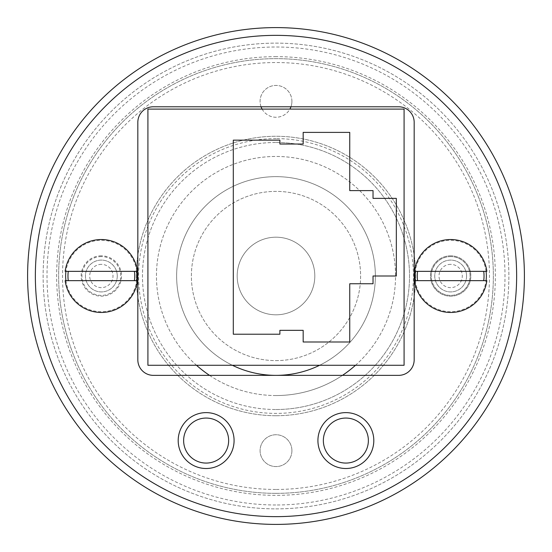 <?xml version="1.0" encoding="UTF-8"?>
<svg xmlns="http://www.w3.org/2000/svg" width="552" height="552" viewBox="0 0 552 552"><rect width="100%" height="100%" fill="white"/><g stroke="black" fill="none" stroke-linecap="round" stroke-linejoin="round"><path stroke-width="0.41" stroke-dasharray="2.76 2.07" d="M291.911 450.673A15.911 15.911 0 0 0 268.058 436.867A15.911 15.911 0 0 0 268.03 464.432A15.911 15.911 0 0 0 291.911 450.673A15.911 15.911 0 0 0 268.058 436.867A15.911 15.911 0 0 0 268.03 464.432A15.911 15.911 0 0 0 291.911 450.673M117.259 276.014A15.911 15.911 0 0 0 93.398 262.214A15.911 15.911 0 0 0 93.371 289.772A15.911 15.911 0 0 0 117.259 276.014A15.911 15.911 0 0 0 93.398 262.214A15.911 15.911 0 0 0 93.371 289.772A15.911 15.911 0 0 0 117.259 276.014M290.959 106.777A15.911 15.911 0 0 0 273.247 85.67A15.911 15.911 0 0 0 261.041 106.777M262.11 109.103A15.911 15.911 0 0 0 289.89 109.103M291.911 101.361A15.911 15.911 0 0 0 268.058 87.554A15.911 15.911 0 0 0 268.03 115.12A15.911 15.911 0 0 0 291.911 101.361M466.571 276.014A15.911 15.911 0 0 0 442.718 262.214A15.911 15.911 0 0 0 442.683 289.772A15.911 15.911 0 0 0 466.571 276.014A15.911 15.911 0 0 0 442.718 262.214A15.911 15.911 0 0 0 442.683 289.772A15.911 15.911 0 0 0 466.571 276.014M275.752 508.875A232.875 232.875 0 0 0 477.797 159.776A232.875 232.875 0 0 0 74.451 159.349A232.875 232.875 0 0 0 275.752 508.875A232.875 232.875 0 0 0 477.797 159.776A232.875 232.875 0 0 0 74.451 159.349A232.875 232.875 0 0 0 275.752 508.875M275.758 504.99A228.997 228.997 0 0 1 77.804 161.294A228.997 228.997 0 0 1 474.437 161.715A228.997 228.997 0 0 1 275.758 504.99M275.772 493.35A217.35 217.35 0 0 0 464.349 167.525A217.35 217.35 0 0 0 87.885 167.125A217.35 217.35 0 0 0 275.772 493.35A217.35 217.35 0 0 0 464.349 167.525A217.35 217.35 0 0 0 87.885 167.125A217.35 217.35 0 0 0 275.772 493.35M275.772 489.465A213.472 213.472 0 0 1 91.246 169.071A213.472 213.472 0 0 1 460.982 169.464A213.472 213.472 0 0 1 275.772 489.465M276.145 138.607A137.4 137.4 0 0 0 156.94 344.572A137.4 137.4 0 0 0 394.915 344.827A137.4 137.4 0 0 0 276.145 138.607M276.145 142.485A133.515 133.515 0 0 1 409.515 276.145A133.515 133.515 0 0 1 275.855 409.515A133.515 133.515 0 0 1 142.485 275.855A133.515 133.515 0 0 1 276.145 142.485M275.855 415.725A139.725 139.725 0 0 0 397.081 206.269A139.725 139.725 0 0 0 155.071 206.006A139.725 139.725 0 0 0 275.855 415.725A139.725 139.725 0 0 0 415.725 276.145A139.725 139.725 0 0 0 276.152 136.275A139.725 139.725 0 0 0 136.275 275.855A139.725 139.725 0 0 0 275.855 415.725M209.532 375.36A119.542 119.542 0 0 0 342.468 375.36M355.509 365.272A119.542 119.542 0 0 0 362.14 193.117A119.542 119.542 0 0 0 189.86 193.117A119.542 119.542 0 0 0 196.491 365.272M275.876 395.542A119.542 119.542 0 0 0 379.59 216.336A119.542 119.542 0 0 0 172.535 216.122A119.542 119.542 0 0 0 275.876 395.542M319.629 365.272A99.36 99.36 0 0 0 353.563 213.9A99.36 99.36 0 0 0 198.437 213.9A99.36 99.36 0 0 0 232.371 365.272M275.897 375.36A99.36 99.36 0 0 0 362.098 226.41A99.36 99.36 0 0 0 190.005 226.23A99.36 99.36 0 0 0 275.897 375.36M275.91 360.608A84.608 84.608 0 0 0 349.319 233.772A84.608 84.608 0 0 0 202.77 233.613A84.608 84.608 0 0 0 275.91 360.608A84.608 84.608 0 0 0 349.319 233.772A84.608 84.608 0 0 0 202.77 233.613A84.608 84.608 0 0 0 275.91 360.608M275.959 314.812A38.812 38.812 0 0 0 309.631 256.632A38.812 38.812 0 0 0 242.411 256.556A38.812 38.812 0 0 0 275.959 314.812A38.812 38.812 0 0 0 309.631 256.632A38.812 38.812 0 0 0 242.411 256.556A38.812 38.812 0 0 0 275.959 314.812M275.855 409.515A133.515 133.515 0 0 0 391.699 209.367A133.515 133.515 0 0 0 160.446 209.118A133.515 133.515 0 0 0 275.855 409.515M276 524.4A248.4 248.4 0 0 0 524.4 276A248.4 248.4 0 0 0 276 27.6A248.4 248.4 0 0 0 27.6 276A248.4 248.4 0 0 0 276 524.4A248.4 248.4 0 0 1 27.6 276A248.4 248.4 0 0 1 276 27.6A248.4 248.4 0 0 1 524.4 276A248.4 248.4 0 0 1 276 524.4A248.4 248.4 0 0 1 60.879 151.8A248.4 248.4 0 0 1 491.121 151.8A248.4 248.4 0 0 1 276 524.4M276 35.362A240.637 240.637 0 0 1 484.401 396.315A240.637 240.637 0 0 1 67.599 396.322A240.637 240.637 0 0 1 276 35.362A240.637 240.637 0 0 1 516.637 276A240.637 240.637 0 0 1 276 516.637A240.637 240.637 0 0 1 35.362 276A240.637 240.637 0 0 1 276 35.362M345.862 418.057A22.508 22.508 0 0 0 326.37 451.819A22.508 22.508 0 0 0 365.355 451.819A22.508 22.508 0 0 0 345.862 418.057M206.137 418.057A22.508 22.508 0 0 0 186.645 451.819A22.508 22.508 0 0 0 225.63 451.819A22.508 22.508 0 0 0 206.137 418.057M486.057 271.342A35.707 35.707 0 0 0 415.256 271.342M415.256 280.657A35.707 35.707 0 0 0 486.057 280.657M450.653 255.817A20.182 20.182 0 0 0 433.175 286.088A20.182 20.182 0 0 0 468.137 286.088A20.182 20.182 0 0 0 450.653 255.817A20.182 20.182 0 0 0 433.175 286.088A20.182 20.182 0 0 0 468.137 286.088A20.182 20.182 0 0 0 450.653 255.817M136.744 271.342A35.707 35.707 0 0 0 65.943 271.342M65.943 280.657A35.707 35.707 0 0 0 136.744 280.657M101.34 255.817A20.182 20.182 0 0 0 83.863 286.088A20.182 20.182 0 0 0 118.825 286.088A20.182 20.182 0 0 0 101.34 255.817M101.347 255.817A20.182 20.182 0 0 0 83.863 286.088A20.182 20.182 0 0 0 118.825 286.088A20.182 20.182 0 0 0 101.347 255.817M276 493.35A217.35 217.35 0 0 1 87.768 167.325A217.35 217.35 0 0 1 464.232 167.325A217.35 217.35 0 0 1 276 493.35A217.35 217.35 0 0 1 87.768 167.325A217.35 217.35 0 0 1 464.232 167.325A217.35 217.35 0 0 1 276 493.35M153.352 106.777L398.647 106.777A15.525 15.525 0 0 1 414.172 122.302L414.172 359.835A15.525 15.525 0 0 1 398.647 375.36L153.352 375.36A15.525 15.525 0 0 1 137.827 359.835L137.827 122.302A15.525 15.525 0 0 1 153.352 106.777M404.085 109.103L147.915 109.103L147.915 365.272L404.085 365.272L404.085 109.103M233.303 334.222L279.885 334.222L279.885 330.337L303.172 330.337L303.172 341.985L349.747 341.985L349.747 283.762L373.035 283.762L373.035 276L396.322 276L396.322 198.375L373.035 198.375L373.035 190.612L349.747 190.612L349.747 132.39L303.172 132.39L303.172 144.037L279.885 144.037L279.885 140.153L233.303 140.153L233.303 334.222M101.347 256.59A19.41 19.41 0 0 0 84.539 285.701A19.41 19.41 0 0 0 118.149 285.701A19.41 19.41 0 0 0 101.347 256.59M101.347 264.353A11.647 11.647 0 0 0 91.259 281.824A11.647 11.647 0 0 0 111.428 281.824A11.647 11.647 0 0 0 101.347 264.353M101.34 256.59A19.41 19.41 0 0 0 84.539 285.701A19.41 19.41 0 0 0 118.149 285.701A19.41 19.41 0 0 0 101.34 256.59M65.157 280.657A36.487 36.487 0 0 0 137.531 280.657L65.157 280.657M68.289 271.342L65.157 271.342A36.487 36.487 0 0 1 137.531 271.342L68.289 271.342M450.653 256.59A19.41 19.41 0 0 0 433.851 285.701A19.41 19.41 0 0 0 467.461 285.701A19.41 19.41 0 0 0 450.653 256.59A19.41 19.41 0 0 0 433.851 285.701A19.41 19.41 0 0 0 467.461 285.701A19.41 19.41 0 0 0 450.653 256.59M450.653 264.353A11.647 11.647 0 0 0 440.572 281.824A11.647 11.647 0 0 0 460.741 281.824A11.647 11.647 0 0 0 450.653 264.353M414.469 280.657A36.487 36.487 0 0 0 486.843 280.657L414.469 280.657M417.602 271.342L414.469 271.342A36.487 36.487 0 0 1 486.843 271.342L417.602 271.342M276.235 56.642A219.358 219.358 0 0 0 56.642 275.765A219.358 219.358 0 0 0 275.765 495.358A219.358 219.358 0 0 0 495.358 276.235A219.358 219.358 0 0 0 276.235 56.642"/><path stroke-width="0.83" d="M261.041 106.777A15.911 15.911 0 0 0 262.11 109.103M289.89 109.103A15.911 15.911 0 0 0 290.959 106.777M342.468 375.36A119.542 119.542 0 0 0 355.509 365.272M196.491 365.272A119.542 119.542 0 0 0 209.532 375.36M232.371 365.272A99.36 99.36 0 0 0 319.629 365.272M276 524.4A248.4 248.4 0 0 1 60.879 151.8A248.4 248.4 0 0 1 491.121 151.8A248.4 248.4 0 0 1 276 524.4M276 516.637A240.637 240.637 0 0 0 484.401 155.685A240.637 240.637 0 0 0 67.599 155.678A240.637 240.637 0 0 0 276 516.637M345.862 412.62A27.945 27.945 0 0 0 321.664 454.537A27.945 27.945 0 0 0 370.061 454.537A27.945 27.945 0 0 0 345.862 412.62M345.862 418.057A22.508 22.508 0 0 0 326.37 451.819A22.508 22.508 0 0 0 365.355 451.819A22.508 22.508 0 0 0 345.862 418.057M206.137 412.62A27.945 27.945 0 0 0 181.939 454.537A27.945 27.945 0 0 0 230.336 454.537A27.945 27.945 0 0 0 206.137 412.62M206.137 418.057A22.508 22.508 0 0 0 186.645 451.819A22.508 22.508 0 0 0 225.63 451.819A22.508 22.508 0 0 0 206.137 418.057M415.256 271.342A35.707 35.707 0 0 0 415.256 280.657M486.057 280.657A35.707 35.707 0 0 0 486.057 271.342M65.943 271.342A35.707 35.707 0 0 0 65.943 280.657M136.744 280.657A35.707 35.707 0 0 0 136.744 271.342M137.827 122.302L137.827 359.835A15.525 15.525 0 0 0 153.352 375.36L398.647 375.36A15.525 15.525 0 0 0 414.172 359.835L414.172 122.302A15.525 15.525 0 0 0 398.647 106.777L153.352 106.777A15.525 15.525 0 0 0 137.827 122.302M404.085 109.103L147.915 109.103L147.915 365.272L404.085 365.272L404.085 109.103M233.303 334.222L279.885 334.222L279.885 330.337L303.172 330.337L303.172 341.985L349.747 341.985L349.747 283.762L373.035 283.762L373.035 276L396.322 276L396.322 198.375L373.035 198.375L373.035 190.612L349.747 190.612L349.747 132.39L303.172 132.39L303.172 144.037L279.885 144.037L279.885 140.153L233.303 140.153L233.303 334.222M68.289 280.657A33.382 33.382 0 0 1 68.289 271.342M134.398 271.342A33.382 33.382 0 0 1 134.398 280.657M65.157 280.657A36.487 36.487 0 0 0 137.531 280.657L65.157 280.657M137.531 271.342A36.487 36.487 0 0 0 65.157 271.342L137.531 271.342M417.602 280.657A33.382 33.382 0 0 1 417.602 271.342M483.711 271.342A33.382 33.382 0 0 1 483.711 280.657M414.469 280.657A36.487 36.487 0 0 0 486.843 280.657L414.469 280.657M486.843 271.342A36.487 36.487 0 0 0 414.469 271.342L486.843 271.342"/></g></svg>
